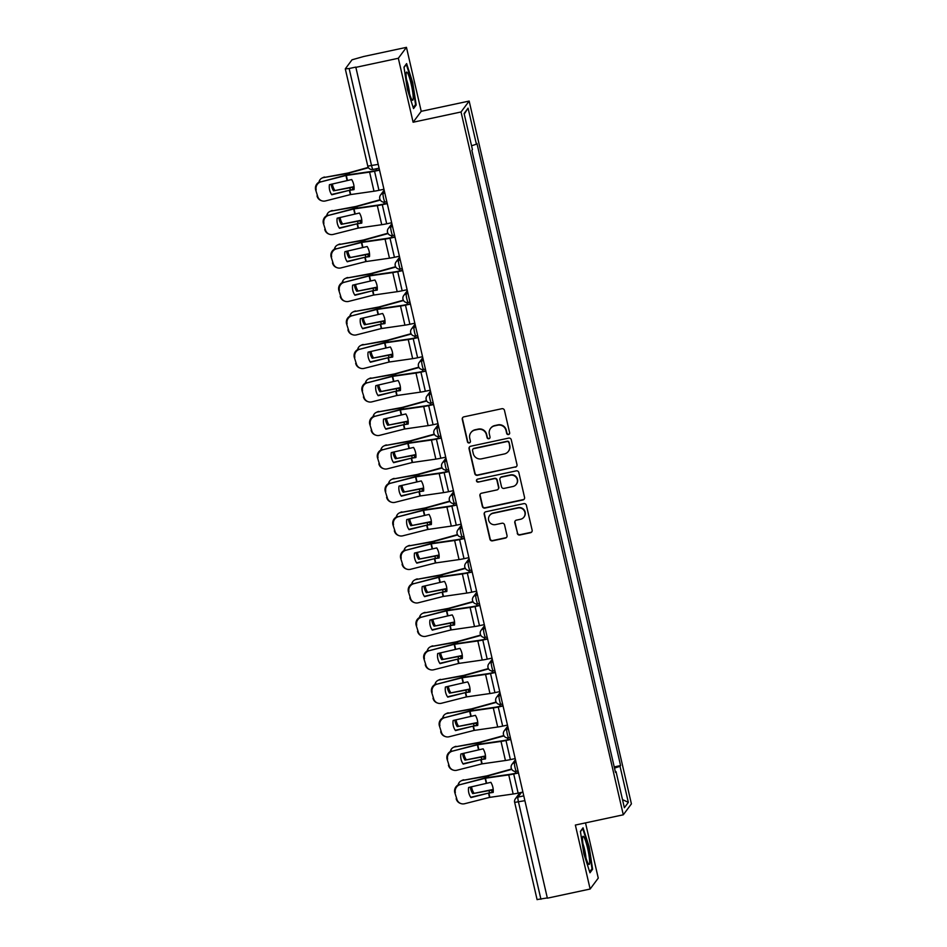 <?xml version="1.0" encoding="UTF-8"?>
<svg xmlns="http://www.w3.org/2000/svg" width="947" height="947" viewBox="0 0 947 947"><rect width="100%" height="100%" fill="white"/><g stroke="black" fill="none" stroke-linecap="round" stroke-linejoin="round"><path stroke-width="1.42" d="M508.503 434.555A1.527 1.503 -143.3 0 0 509.64 432.755L504.467 410.371A2.178 2.143 -143.3 0 0 501.874 408.713L463.9 416.846A2.178 2.143 -143.3 0 0 462.278 419.403L467.451 441.787A1.527 1.503 -143.3 0 0 470.15 442.379A1.527 1.503 -143.3 0 0 470.399 441.16L469.736 438.26A6.972 6.854 -143.3 0 1 474.921 430.068L478.093 429.393A6.972 6.854 -143.3 0 1 486.391 434.697L487.066 437.585A1.527 1.503 -143.3 0 0 489.765 438.189A1.527 1.503 -143.3 0 0 490.013 436.958L489.35 434.057A6.972 6.854 -143.3 0 1 494.547 425.878L497.708 425.191A6.972 6.854 -143.3 0 1 506.018 430.494L506.681 433.395A1.527 1.503 -143.3 0 0 508.503 434.555M490.51 428.458L490.747 428.139A6.972 6.854 -143.3 0 1 494.784 425.558L497.944 424.872A6.972 6.854 -143.3 0 1 506.254 430.175L506.917 433.075A1.527 1.503 -143.3 0 0 509.498 433.821M462.763 417.497A2.178 2.143 -143.3 0 0 462.515 419.083L467.688 441.468A1.527 1.503 -143.3 0 0 470.257 442.213M470.896 432.649L471.133 432.341A6.972 6.854 -143.3 0 1 475.157 429.749L478.33 429.074A6.972 6.854 -143.3 0 1 486.628 434.377L487.303 437.265A1.527 1.503 -143.3 0 0 489.871 438.011M517.251 533.339A2.178 2.143 -143.3 0 0 519.844 534.996L530.498 532.723A2.178 2.143 -143.3 0 0 532.131 530.154L526.39 505.296A2.178 2.143 -143.3 0 0 523.786 503.638L485.811 511.771A2.178 2.143 -143.3 0 0 484.189 514.328L489.93 539.186A2.178 2.143 -143.3 0 0 492.523 540.844L505.402 538.085A2.178 2.143 -143.3 0 0 507.024 535.529L504.562 524.887A2.178 2.143 -143.3 0 0 501.969 523.241L495.589 524.602A5.824 5.729 -143.3 0 1 489.611 515.488A5.824 5.729 -143.3 0 1 492.985 513.333L517.985 507.983A5.824 5.729 -143.3 0 1 523.951 517.098A5.824 5.729 -143.3 0 1 520.59 519.252L516.423 520.14A2.178 2.143 -143.3 0 0 514.801 522.697L517.488 533.019A2.178 2.143 -143.3 0 0 520.081 534.676L530.734 532.403A2.178 2.143 -143.3 0 0 531.871 531.74M413.105 122.234L421.226 111.32L406.452 47.35L398.332 58.264L413.105 122.234L461.035 111.983L623.292 814.799L575.362 825.062L590.135 889.032L547.366 898.182L355.8 67.095L349.135 68.527L371.591 165.772A4.439 0.604 77.9 0 0 372.988 169.466A4.439 0.604 77.9 0 0 373.059 169.43M398.332 58.264L355.563 67.415M515.369 467.191A2.178 2.143 -143.3 0 0 516.991 464.634L511.262 439.763A2.178 2.143 -143.3 0 0 508.657 438.106L470.683 446.238A2.178 2.143 -143.3 0 0 469.061 448.795L474.802 473.654A2.178 2.143 -143.3 0 0 477.395 475.311L515.606 466.871A2.178 2.143 -143.3 0 0 516.742 466.22M518.826 472.529L524.555 497.388A2.178 2.143 -143.3 0 1 522.933 499.957L484.959 508.077A2.178 2.143 -143.3 0 1 482.366 506.42L479.916 495.778A2.178 2.143 -143.3 0 1 481.538 493.221L496.938 489.93A2.178 2.143 -143.3 0 0 498.56 487.374L496.926 480.307A2.178 2.143 -143.3 0 0 494.334 478.649L478.294 482.082A1.527 1.503 -143.3 0 1 476.732 479.703A1.527 1.503 -143.3 0 1 477.619 479.135L516.222 470.872A2.178 2.143 -143.3 0 1 518.826 472.529M406.452 47.35L363.684 56.5L352.012 59.803L345.288 68.882L349.135 68.527M421.226 111.32L469.156 101.069L631.412 803.885L623.292 814.799M590.135 889.032L598.255 878.118L585.506 822.884M547.307 897.922L537.115 899.567M614.496 768.112L620.025 766.312L628.346 802.381L624.369 807.72L616.047 771.663L615.491 772.409L471.866 150.301L472.423 149.555L464.101 113.486L468.078 108.147L476.4 144.204L471.547 145.791M620.025 766.312L620.581 765.567L476.957 143.459L476.4 144.204M461.035 111.983L469.156 101.069M416.183 105.022L412.714 82.531L406.618 63.591L403.978 67.142L407.435 89.622L413.543 108.574L416.183 105.022L414.999 105.271M592.609 869.239L589.152 846.748L583.044 827.808L580.404 831.359L583.873 853.839L589.969 872.791L592.609 869.239L591.437 869.488M614.224 766.928L620.581 765.567M616.047 771.663L615.325 771.71M468.078 108.147L464.231 114.09M622.499 799.599L628.346 802.381M469.546 446.889A2.178 2.143 -143.3 0 0 469.298 448.476L475.039 473.334A2.178 2.143 -143.3 0 0 477.631 474.992L515.606 466.871M508.835 442.711A1.527 1.503 -143.3 0 0 507.024 441.551L473.689 448.689A1.527 1.503 -143.3 0 0 472.553 450.476L473.251 453.53A6.972 6.854 -143.3 0 0 481.561 458.833L504.349 453.956A6.972 6.854 -143.3 0 0 509.545 445.765L509.072 442.391A1.527 1.503 -143.3 0 0 507.261 441.243L507.024 441.551M472.802 449.257L473.038 448.937A1.527 1.503 -143.3 0 1 473.926 448.369L507.261 441.243M508.385 451.376L508.622 451.056A6.972 6.854 -143.3 0 0 509.782 445.457L509.545 445.765M509.072 442.391L509.782 445.457M480.401 493.872A2.178 2.143 -143.3 0 0 480.153 495.459L482.603 506.1A2.178 2.143 -143.3 0 0 485.195 507.758L523.17 499.637A2.178 2.143 -143.3 0 0 524.307 498.986M498.193 489.126L498.43 488.806A2.178 2.143 -143.3 0 0 498.797 487.054L497.163 479.987A2.178 2.143 -143.3 0 0 494.571 478.342L478.294 482.082M476.862 479.549A1.527 1.503 -143.3 0 0 478.531 481.763M512.919 486.509A5.824 5.729 -143.3 0 0 516.446 477.773A5.824 5.729 -143.3 0 0 510.315 475.24L501.508 477.122A2.178 2.143 -143.3 0 0 499.886 479.679L501.508 486.734A2.178 2.143 -143.3 0 0 504.112 488.392L512.919 486.509M516.293 484.355L516.529 484.035A5.824 5.729 -143.3 0 0 510.551 474.921L510.315 475.24M500.241 477.927L500.478 477.608A2.178 2.143 -143.3 0 1 501.744 476.803L510.551 474.921M515.286 520.791A2.178 2.143 -143.3 0 0 515.038 522.389L517.488 533.019M523.951 517.098L524.188 516.778A5.824 5.729 -143.3 0 0 518.222 507.663L517.985 507.983M489.611 515.488L489.848 515.168A5.824 5.729 -143.3 0 1 493.221 513.014L518.222 507.663M484.686 512.422A2.178 2.143 -143.3 0 0 484.426 514.008L490.167 538.867A2.178 2.143 -143.3 0 0 492.771 540.524L505.639 537.778A2.178 2.143 -143.3 0 0 506.763 537.115M368.253 167.406L348.094 173.005L323.436 177.61A6.653 5.919 -116.3 0 0 321.968 178.083A6.653 5.919 -116.3 0 0 318.961 182.203M368.466 167.726L347.573 173.467L323.436 177.61M354.048 186.654L333.545 190.832L354.083 187.021M331.19 184.251A13.755 12.24 -116.3 0 0 333.545 190.832M321.968 178.083L323.152 177.503A6.653 5.919 63.7 0 1 324.608 177.03M332.397 183.943A13.755 12.24 -116.3 0 0 334.729 190.252M349.36 190.311L354.036 189.625A13.755 11.021 -112.1 0 0 353.693 184.464A13.755 11.021 -112.1 0 0 351.704 179.539L329.438 184.701A13.755 13.424 -71.2 0 0 331.77 194.786L349.36 190.311L350.354 194.609L325.448 200.942A6.653 6.499 108.8 0 1 317.612 196.112L315.588 189.684L317.612 196.112M383.701 189.305L378.966 190.311A11.092 1.29 167 0 1 373.994 191.223L350.354 194.609M331.568 194.49L354.071 189.199M379.297 170.2L374.55 171.206A11.092 1.29 167 0 1 369.59 172.117L346.081 175.467L321.033 181.836A6.653 6.499 108.8 0 0 316.18 189.885M379.214 169.868L374.858 170.791A8.203 0.959 167 0 1 371.188 171.466L346.389 175.053L321.033 181.836M315.588 189.684A6.653 6.499 -71.2 0 1 320.441 181.635M321.814 200.8L321.211 200.598A6.653 6.499 -71.2 0 1 317.02 195.911M380.149 199.734L355.823 206.493L331.166 211.098A6.653 5.919 -116.3 0 0 329.698 211.572A6.653 5.919 -116.3 0 0 326.691 215.691M380.339 200.066L355.303 206.955L331.166 211.098M361.778 220.142L341.275 224.321L361.813 220.509M338.919 217.739A13.755 12.24 -116.3 0 0 341.275 224.321M329.698 211.572L330.882 210.992A6.653 5.919 63.7 0 1 332.338 210.518M340.127 217.431A13.755 12.24 -116.3 0 0 342.459 223.741M387.879 233.222L363.352 240.029L338.896 244.586A6.653 5.919 -116.3 0 0 337.428 245.06A6.653 5.919 -116.3 0 0 334.421 249.179M388.069 233.554L363.044 240.443L338.896 244.586M369.508 253.63L349.017 257.809L369.543 253.997M346.649 251.227A13.755 12.24 -116.3 0 0 349.017 257.809M337.428 245.06L338.612 244.48A6.653 5.919 63.7 0 1 340.068 244.006M347.857 250.919A13.755 12.24 -116.3 0 0 350.189 257.229M406.085 75.121A14.418 1.953 77.9 0 0 408.382 89.397A14.418 1.953 77.9 0 0 412.123 99.968A14.418 1.953 77.9 0 0 413.212 97.221A14.418 1.953 77.9 0 0 410.087 79.797A14.418 1.953 77.9 0 0 406.263 72.564A14.418 1.953 77.9 0 0 406.085 75.121M404.026 67.438L406.287 64.384L412.205 82.732L415.555 104.525L413.247 107.638M409.506 93.587A9.872 1.338 77.9 0 0 406.488 79.465M582.523 839.338A14.418 1.953 77.9 0 0 584.82 853.614A14.418 1.953 77.9 0 0 588.561 864.185A14.418 1.953 77.9 0 0 589.638 861.439A14.418 1.953 77.9 0 0 586.524 844.014A14.418 1.953 77.9 0 0 582.701 836.781A14.418 1.953 77.9 0 0 582.523 839.338M580.452 831.655L582.725 828.601L588.643 846.949L591.993 868.742L589.673 871.856M585.944 857.804A9.872 1.338 77.9 0 0 582.914 843.682M357.102 223.8L361.766 223.113A13.755 11.021 -112.1 0 0 361.423 217.952A13.755 11.021 -112.1 0 0 359.446 213.028L337.168 218.189A13.755 13.424 -71.2 0 0 339.5 228.274L357.102 223.8L358.084 228.097L333.178 234.43A6.653 6.499 108.8 0 1 325.354 229.6L323.318 223.172L325.354 229.6M391.431 222.794L386.696 223.8A11.092 1.29 167 0 1 381.736 224.699L358.084 228.097M339.298 227.978L361.801 222.687M387.027 203.688L382.28 204.694A11.092 1.29 167 0 1 377.32 205.606L353.811 208.956L328.763 215.324A6.653 6.499 108.8 0 0 323.91 223.374M386.944 203.356L382.588 204.28A8.203 0.959 167 0 1 378.918 204.954L354.119 208.541L328.763 215.324M323.318 223.172A6.653 6.499 -71.2 0 1 328.171 215.123M329.544 234.288L328.94 234.087A6.653 6.499 -71.2 0 1 324.75 229.399M364.832 257.288L369.496 256.601A13.755 11.021 -112.1 0 0 369.164 251.44A13.755 11.021 -112.1 0 0 367.176 246.516L344.909 251.677A13.755 13.424 -71.2 0 0 347.229 261.763L364.832 257.288L365.814 261.585L340.908 267.918A6.653 6.499 108.8 0 1 333.084 263.088L331.048 256.661L333.084 263.088M399.161 256.282L394.425 257.288A11.092 1.29 167 0 1 389.466 258.188L365.814 261.585M347.028 261.467L369.543 256.175M394.757 237.176L390.01 238.182A11.092 1.29 167 0 1 385.05 239.094L361.553 242.444L336.493 248.812A6.653 6.499 108.8 0 0 331.639 256.862M394.674 236.845L390.318 237.768A8.203 0.959 167 0 1 386.648 238.443L361.861 242.03L336.493 248.812M331.048 256.661A6.653 6.499 -71.2 0 1 335.901 248.611M337.274 267.776L336.682 267.575A6.653 6.499 -71.2 0 1 332.492 262.887M395.609 266.711L371.082 273.517L346.626 278.075A6.653 5.919 -116.3 0 0 345.17 278.548A6.653 5.919 -116.3 0 0 342.151 282.668M395.799 267.042L370.774 273.932L346.626 278.075M377.237 287.119L356.747 291.297L377.273 287.486M354.379 284.716A13.755 12.24 -116.3 0 0 356.747 291.297M345.17 278.548L346.342 277.968A6.653 5.919 63.7 0 1 347.798 277.495M355.587 284.408A13.755 12.24 -116.3 0 0 357.919 290.717M403.351 300.199L379.025 306.958L354.356 311.563A6.653 5.919 -116.3 0 0 352.9 312.037A6.653 5.919 -116.3 0 0 349.881 316.156M403.529 300.53L378.504 307.42L354.356 311.563M384.979 320.607L364.477 324.785L385.003 320.974M362.109 318.204A13.755 12.24 -116.3 0 0 364.477 324.785M352.9 312.037L354.071 311.456A6.653 5.919 63.7 0 1 355.539 310.983M363.328 317.896A13.755 12.24 -116.3 0 0 365.649 324.205M411.081 333.687L386.755 340.447L362.085 345.051A6.653 5.919 -116.3 0 0 360.629 345.525A6.653 5.919 -116.3 0 0 357.611 349.644M411.258 334.019L386.234 340.908L362.085 345.051M392.709 354.095L372.207 358.274L392.733 354.462M369.839 351.692A13.755 12.24 -116.3 0 0 372.207 358.274M360.629 345.525L361.801 344.945A6.653 5.919 63.7 0 1 363.269 344.471M371.058 351.384A13.755 12.24 -116.3 0 0 373.378 357.694M372.562 290.776L377.237 290.09A13.755 11.021 -112.1 0 0 376.894 284.929A13.755 11.021 -112.1 0 0 374.905 280.004L352.639 285.165A13.755 13.424 -71.2 0 0 354.959 295.251L372.562 290.776L373.556 295.073L348.638 301.406A6.653 6.499 108.8 0 1 340.813 296.577L338.777 290.149L340.813 296.577M406.902 289.77L402.155 290.776A11.092 1.29 167 0 1 397.195 291.676L373.556 295.073M354.758 294.955L377.273 289.664M402.487 270.664L397.74 271.671A11.092 1.29 167 0 1 392.78 272.582L369.283 275.932L344.223 282.301A6.653 6.499 108.8 0 0 339.369 290.35M402.416 270.333L398.06 271.256A8.203 0.959 167 0 1 394.378 271.931L369.59 275.518L344.223 282.301M338.777 290.149A6.653 6.499 -71.2 0 1 343.631 282.099M345.004 301.264L344.412 301.063A6.653 6.499 -71.2 0 1 340.222 296.375M380.292 324.265L384.967 323.578A13.755 11.021 -112.1 0 0 384.624 318.417A13.755 11.021 -112.1 0 0 382.635 313.493L360.369 318.654A13.755 13.424 -71.2 0 0 362.701 328.739L380.292 324.265L381.286 328.562L356.368 334.895A6.653 6.499 108.8 0 1 348.543 330.065L346.507 323.637L348.543 330.065M414.632 323.258L409.885 324.265A11.092 1.29 167 0 1 404.925 325.164L381.286 328.562M362.488 328.431L385.003 323.152M410.217 304.153L405.482 305.159A11.092 1.29 167 0 1 400.51 306.059L377.013 309.42L351.964 315.789A6.653 6.499 108.8 0 0 347.111 323.838M410.146 303.821L405.79 304.745A8.203 0.959 167 0 1 402.108 305.419L377.32 309.006L351.964 315.789M346.507 323.637A6.653 6.499 -71.2 0 1 351.361 315.588M352.734 334.753L352.142 334.551A6.653 6.499 -71.2 0 1 347.951 329.864M388.021 357.753L392.697 357.066A13.755 11.021 -112.1 0 0 392.354 351.905A13.755 11.021 -112.1 0 0 390.365 346.981L368.099 352.142A13.755 13.424 -71.2 0 0 370.431 362.228L388.021 357.753L389.016 362.05L364.098 368.383A6.653 6.499 108.8 0 1 356.273 363.553L354.237 357.126L356.273 363.553M422.362 356.747L417.615 357.753A11.092 1.29 167 0 1 412.655 358.653L389.016 362.05M370.218 361.92L392.733 356.64M417.947 337.641L413.212 338.647A11.092 1.29 167 0 1 408.24 339.547L384.742 342.909L359.694 349.277A6.653 6.499 108.8 0 0 354.841 357.327M417.876 337.31L413.519 338.233A8.203 0.959 167 0 1 409.838 338.908L385.05 342.494L359.694 349.277M354.237 357.126A6.653 6.499 -71.2 0 1 359.091 349.076M360.464 368.241L359.872 368.04A6.653 6.499 -71.2 0 1 355.681 363.352M418.811 367.176L394.485 373.935L369.815 378.54A6.653 5.919 -116.3 0 0 368.359 379.013A6.653 5.919 -116.3 0 0 365.341 383.133M418.988 367.507L393.964 374.396L369.815 378.54M400.439 387.583L379.936 391.762L400.463 387.95M377.569 385.18A13.755 12.24 -116.3 0 0 379.936 391.762M368.359 379.013L369.531 378.433A6.653 5.919 63.7 0 1 370.999 377.96M378.788 384.873A13.755 12.24 -116.3 0 0 381.12 391.182M395.751 391.241L400.427 390.555A13.755 11.021 -112.1 0 0 400.084 385.393A13.755 11.021 -112.1 0 0 398.095 380.469L375.829 385.63A13.755 13.424 -71.2 0 0 378.161 395.716L395.751 391.241L396.746 395.538L371.828 401.871A6.653 6.499 108.8 0 1 364.003 397.042L361.979 390.614L364.003 397.042M430.092 390.235L425.345 391.241A11.092 1.29 167 0 1 420.385 392.141L396.746 395.538M377.948 395.408L400.463 390.128M425.677 371.129L420.942 372.135A11.092 1.29 167 0 1 415.982 373.035L392.472 376.397L367.424 382.766A6.653 6.499 108.8 0 0 362.571 390.815M425.605 370.798L421.249 371.721A8.203 0.959 167 0 1 417.58 372.396L392.78 375.983L367.424 382.766M361.979 390.614A6.653 6.499 -71.2 0 1 366.832 382.564M368.194 401.729L367.602 401.528A6.653 6.499 -71.2 0 1 363.411 396.84M426.541 400.664L402.215 407.423L377.545 412.028A6.653 5.919 -116.3 0 0 376.089 412.501A6.653 5.919 -116.3 0 0 373.082 416.621M426.73 400.995L401.694 407.885L377.545 412.028M408.169 421.072L387.666 425.25L408.193 421.439M385.311 418.669A13.755 12.24 -116.3 0 0 387.666 425.25M376.089 412.501L377.273 411.921A6.653 5.919 63.7 0 1 378.729 411.448M386.518 418.361A13.755 12.24 -116.3 0 0 388.85 424.67M403.481 424.73L408.157 424.043A13.755 11.021 -112.1 0 0 407.814 418.882A13.755 11.021 -112.1 0 0 405.825 413.957L383.559 419.119A13.755 13.424 -71.2 0 0 385.891 429.204L403.481 424.73L404.476 429.027L379.569 435.36A6.653 6.499 108.8 0 1 371.733 430.53L369.709 424.102L371.733 430.53M437.822 423.723L433.087 424.73A11.092 1.29 167 0 1 428.115 425.629L404.476 429.027M385.689 428.896L408.193 423.617M433.406 404.618L428.671 405.624A11.092 1.29 167 0 1 423.711 406.523L400.202 409.885L375.154 416.254A6.653 6.499 108.8 0 0 370.301 424.303M433.335 404.286L428.979 405.209A8.203 0.959 167 0 1 425.31 405.884L400.51 409.471L375.154 416.254M369.709 424.102A6.653 6.499 -71.2 0 1 374.562 416.053M375.923 435.218L375.332 435.016A6.653 6.499 -71.2 0 1 371.141 430.329M434.271 434.152L409.944 440.911L385.287 445.516A6.653 5.919 -116.3 0 0 383.819 445.99A6.653 5.919 -116.3 0 0 380.812 450.109M434.46 434.484L409.424 441.373L385.287 445.516M415.899 454.56L395.396 458.739L415.934 454.927M393.041 452.157A13.755 12.24 -116.3 0 0 395.396 458.739M383.819 445.99L385.003 445.41A6.653 5.919 63.7 0 1 386.459 444.936M394.248 451.849A13.755 12.24 -116.3 0 0 396.58 458.159M411.211 458.218L415.887 457.531A13.755 11.021 -112.1 0 0 415.544 452.37A13.755 11.021 -112.1 0 0 413.555 447.446L391.289 452.607A13.755 13.424 -71.2 0 0 393.621 462.692L411.211 458.218L412.205 462.515L387.299 468.848A6.653 6.499 108.8 0 1 379.463 464.018L377.439 457.59L379.463 464.018M445.552 457.212L440.817 458.218A11.092 1.29 167 0 1 435.845 459.117L412.205 462.515M393.419 462.385L415.922 457.105M441.148 438.106L436.401 439.112A11.092 1.29 167 0 1 431.441 440.012L407.932 443.374L382.884 449.742A6.653 6.499 108.8 0 0 378.031 457.792M441.065 437.774L436.709 438.698A8.203 0.959 167 0 1 433.039 439.372L408.24 442.959L382.884 449.742M377.439 457.59A6.653 6.499 -71.2 0 1 382.292 449.541M383.665 468.706L383.062 468.505A6.653 6.499 -71.2 0 1 378.871 463.817M442 467.64L417.461 474.447L393.017 479.004A6.653 5.919 -116.3 0 0 391.549 479.478A6.653 5.919 -116.3 0 0 388.542 483.597M442.19 467.972L417.154 474.861L393.017 479.004M423.629 488.048L403.126 492.227L423.664 488.415M400.77 485.645A13.755 12.24 -116.3 0 0 403.126 492.227M391.549 479.478L392.733 478.898A6.653 5.919 63.7 0 1 394.189 478.424M401.978 485.338A13.755 12.24 -116.3 0 0 404.31 491.647M418.953 491.706L423.617 491.02A13.755 11.021 -112.1 0 0 423.273 485.858A13.755 11.021 -112.1 0 0 421.285 480.934L399.018 486.095A13.755 13.424 -71.2 0 0 401.35 496.181L418.953 491.706L419.935 496.003L395.029 502.336A6.653 6.499 108.8 0 1 387.205 497.506L385.169 491.079L387.205 497.506M453.282 490.7L448.547 491.706A11.092 1.29 167 0 1 443.587 492.606L419.935 496.003M401.149 495.873L423.652 490.593M448.878 471.594L444.131 472.6A11.092 1.29 167 0 1 439.171 473.5L415.662 476.862L390.614 483.23A6.653 6.499 108.8 0 0 385.76 491.28M448.795 471.263L444.439 472.186A8.203 0.959 167 0 1 440.769 472.861L415.97 476.448L390.614 483.23M385.169 491.079A6.653 6.499 -71.2 0 1 390.022 483.029M391.395 502.194L390.791 501.993A6.653 6.499 -71.2 0 1 386.601 497.305M449.73 501.129L425.203 507.935L400.747 512.493A6.653 5.919 -116.3 0 0 399.279 512.966A6.653 5.919 -116.3 0 0 396.272 517.086M449.92 501.46L424.895 508.35L400.747 512.493M431.358 521.537L410.868 525.715L431.394 521.904M408.5 519.134A13.755 12.24 -116.3 0 0 410.868 525.715M399.279 512.966L400.463 512.386A6.653 5.919 63.7 0 1 401.919 511.913M409.708 518.826A13.755 12.24 -116.3 0 0 412.04 525.135M426.683 525.194L431.347 524.508A13.755 11.021 -112.1 0 0 431.015 519.347A13.755 11.021 -112.1 0 0 429.027 514.422L406.76 519.583A13.755 13.424 -71.2 0 0 409.08 529.669L426.683 525.194L427.665 529.491L402.759 535.824A6.653 6.499 108.8 0 1 394.935 530.995L392.898 524.567L394.935 530.995M461.011 524.188L456.276 525.194A11.092 1.29 167 0 1 451.317 526.094L427.665 529.491M408.879 529.361L431.394 524.082M456.608 505.082L451.861 506.089A11.092 1.29 167 0 1 446.901 506.988L423.404 510.35L398.344 516.719A6.653 6.499 108.8 0 0 393.49 524.768M456.525 504.751L452.169 505.674A8.203 0.959 167 0 1 448.499 506.349L423.711 509.936L398.344 516.719M392.898 524.567A6.653 6.499 -71.2 0 1 397.752 516.517M399.125 535.682L398.533 535.481A6.653 6.499 -71.2 0 1 394.331 530.793M457.46 534.617L432.933 541.424L408.477 545.981A6.653 5.919 -116.3 0 0 407.021 546.455A6.653 5.919 -116.3 0 0 404.002 550.574M457.65 534.948L432.625 541.838L408.477 545.981M439.088 555.025L418.598 559.203L439.124 555.392M416.23 552.622A13.755 12.24 -116.3 0 0 418.598 559.203M407.021 546.455L408.193 545.874A6.653 5.919 63.7 0 1 409.649 545.401M417.438 552.314A13.755 12.24 -116.3 0 0 419.77 558.623M434.413 558.683L439.088 557.996A13.755 11.021 -112.1 0 0 438.745 552.835A13.755 11.021 -112.1 0 0 436.756 547.911L414.49 553.072A13.755 13.424 -71.2 0 0 416.81 563.157L434.413 558.683L435.407 562.98L410.489 569.313A6.653 6.499 108.8 0 1 402.664 564.483L400.628 558.055L402.664 564.483M468.753 557.676L464.006 558.683A11.092 1.29 167 0 1 459.046 559.582L435.407 562.98M416.609 562.849L439.124 557.57M464.338 538.571L459.591 539.577A11.092 1.29 167 0 1 454.631 540.477L431.134 543.838L406.074 550.207A6.653 6.499 108.8 0 0 401.22 558.257M464.267 538.239L459.899 539.163A8.203 0.959 167 0 1 456.229 539.837L431.441 543.424L406.074 550.207M400.628 558.055A6.653 6.499 -71.2 0 1 405.482 550.006M406.855 569.171L406.263 568.969A6.653 6.499 -71.2 0 1 402.073 564.282M465.202 568.105L440.663 574.912L416.207 579.469A6.653 5.919 -116.3 0 0 414.75 579.943A6.653 5.919 -116.3 0 0 411.732 584.062M465.379 568.437L440.355 575.326L416.207 579.469M446.83 588.513L426.328 592.692L446.854 588.88M423.96 586.11A13.755 12.24 -116.3 0 0 426.328 592.692M414.75 579.943L415.922 579.363A6.653 5.919 63.7 0 1 417.39 578.889M425.179 585.802A13.755 12.24 -116.3 0 0 427.499 592.112M442.142 592.171L446.818 591.484A13.755 11.021 -112.1 0 0 446.475 586.323A13.755 11.021 -112.1 0 0 444.486 581.399L422.22 586.56A13.755 13.424 -71.2 0 0 424.552 596.646L442.142 592.171L443.137 596.468L418.219 602.801A6.653 6.499 108.8 0 1 410.394 597.971L408.358 591.544L410.394 597.971M476.483 591.165L471.736 592.171A11.092 1.29 167 0 1 466.776 593.071L443.137 596.468M424.339 596.338L446.854 591.058M472.068 572.059L467.333 573.065A11.092 1.29 167 0 1 462.361 573.965L438.863 577.327L413.815 583.695A6.653 6.499 108.8 0 0 408.962 591.745M471.997 571.728L467.64 572.651A8.203 0.959 167 0 1 463.959 573.326L439.171 576.912L413.815 583.695M408.358 591.544A6.653 6.499 -71.2 0 1 413.212 583.494M414.585 602.659L413.993 602.458A6.653 6.499 -71.2 0 1 409.802 597.77M472.932 601.594L448.393 608.4L423.936 612.958A6.653 5.919 -116.3 0 0 422.48 613.431A6.653 5.919 -116.3 0 0 419.462 617.551M473.109 601.925L448.085 608.814L423.936 612.958M454.56 622.001L434.057 626.18L454.584 622.368M431.69 619.598A13.755 12.24 -116.3 0 0 434.057 626.18M422.48 613.431L423.652 612.851A6.653 5.919 63.7 0 1 425.12 612.378M432.909 619.291A13.755 12.24 -116.3 0 0 435.229 625.6M449.872 625.659L454.548 624.973A13.755 11.021 -112.1 0 0 454.205 619.812A13.755 11.021 -112.1 0 0 452.216 614.887L429.95 620.048A13.755 13.424 -71.2 0 0 432.282 630.134L449.872 625.659L450.867 629.956L425.949 636.289A6.653 6.499 108.8 0 1 418.124 631.46L416.088 625.032L418.124 631.46M484.213 624.641L479.466 625.659A11.092 1.29 167 0 1 474.506 626.559L450.867 629.956M432.069 629.826L454.584 624.547M479.798 605.547L475.063 606.553A11.092 1.29 167 0 1 470.091 607.453L446.593 610.815L421.545 617.184A6.653 6.499 108.8 0 0 416.692 625.233M479.727 605.216L475.37 606.139A8.203 0.959 167 0 1 471.689 606.814L446.901 610.401L421.545 617.184M416.088 625.032A6.653 6.499 -71.2 0 1 420.942 616.982M422.315 636.147L421.723 635.946A6.653 6.499 -71.2 0 1 417.532 631.258M480.662 635.082L456.123 641.888L431.666 646.446A6.653 5.919 -116.3 0 0 430.21 646.919A6.653 5.919 -116.3 0 0 427.192 651.039M480.839 635.413L455.815 642.303L431.666 646.446M462.29 655.49L441.787 659.668L462.314 655.857M439.42 653.087A13.755 12.24 -116.3 0 0 441.787 659.668M430.21 646.919L431.382 646.339A6.653 5.919 63.7 0 1 432.85 645.866M440.639 652.779A13.755 12.24 -116.3 0 0 442.971 659.088M457.602 659.148L462.278 658.461A13.755 11.021 -112.1 0 0 461.935 653.3A13.755 11.021 -112.1 0 0 459.946 648.375L437.68 653.537A13.755 13.424 -71.2 0 0 440.012 663.622L457.602 659.148L458.597 663.445L433.679 669.778A6.653 6.499 108.8 0 1 425.854 664.948L423.83 658.52L425.854 664.948M491.943 658.129L487.196 659.148A11.092 1.29 167 0 1 482.236 660.047L458.597 663.445M439.799 663.314L462.314 658.035M487.527 639.036L482.792 640.042A11.092 1.29 167 0 1 477.833 640.941L454.323 644.303L429.275 650.672A6.653 6.499 108.8 0 0 424.422 658.721M487.456 638.704L483.1 639.627A8.203 0.959 167 0 1 479.431 640.302L454.631 643.889L429.275 650.672M423.83 658.52A6.653 6.499 -71.2 0 1 428.683 650.471M430.045 669.636L429.453 669.434A6.653 6.499 -71.2 0 1 425.262 664.747M488.392 668.57L463.852 675.377L439.396 679.934A6.653 5.919 -116.3 0 0 437.94 680.408A6.653 5.919 -116.3 0 0 434.933 684.527M488.569 668.89L463.545 675.791L439.396 679.934M470.02 688.978L449.517 693.157L470.043 689.345M447.162 686.575A13.755 12.24 -116.3 0 0 449.517 693.157M437.94 680.408L439.124 679.828A6.653 5.919 63.7 0 1 440.58 679.354M448.369 686.267A13.755 12.24 -116.3 0 0 450.701 692.577M465.332 692.636L470.008 691.949A13.755 11.021 -112.1 0 0 469.665 686.788A13.755 11.021 -112.1 0 0 467.676 681.864L445.41 687.013A13.755 13.424 -71.2 0 0 447.742 697.11L465.332 692.636L466.326 696.933L441.42 703.266A6.653 6.499 108.8 0 1 433.584 698.436L431.56 692.008L433.584 698.436M499.673 691.618L494.938 692.636A11.092 1.29 167 0 1 489.966 693.535L466.326 696.933M447.54 696.803L470.043 691.523M495.257 672.524L490.522 673.53A11.092 1.29 167 0 1 485.562 674.43L462.053 677.792L437.005 684.16A6.653 6.499 108.8 0 0 432.152 692.21M495.186 672.192L490.83 673.116A8.203 0.959 167 0 1 487.16 673.791L462.361 677.377L437.005 684.16M431.56 692.008A6.653 6.499 -71.2 0 1 436.413 683.959M437.774 703.124L437.183 702.923A6.653 6.499 -71.2 0 1 432.992 698.235M496.121 702.058L471.582 708.865L447.138 713.422A6.653 5.919 -116.3 0 0 445.67 713.896A6.653 5.919 -116.3 0 0 442.663 718.015M496.311 702.378L471.275 709.279L447.138 713.422M477.75 722.466L457.247 726.645L477.785 722.833M454.891 720.063A13.755 12.24 -116.3 0 0 457.247 726.645M445.67 713.896L446.854 713.316A6.653 5.919 63.7 0 1 448.31 712.842M456.099 719.756A13.755 12.24 -116.3 0 0 458.431 726.065M473.062 726.124L477.738 725.438A13.755 11.021 -112.1 0 0 477.395 720.276A13.755 11.021 -112.1 0 0 475.406 715.352L453.14 720.501A13.755 13.424 -71.2 0 0 455.471 730.599L473.062 726.124L474.056 730.421L449.15 736.754A6.653 6.499 108.8 0 1 441.314 731.924L439.29 725.497L441.314 731.924M507.403 725.106L502.668 726.124A11.092 1.29 167 0 1 497.696 727.024L474.056 730.421M455.27 730.291L477.773 725.011M502.999 706L498.252 707.018A11.092 1.29 167 0 1 493.292 707.918L469.783 711.28L444.735 717.648A6.653 6.499 108.8 0 0 439.882 725.698M502.916 705.669L498.56 706.604A8.203 0.959 167 0 1 494.89 707.279L470.091 710.866L444.735 717.648M439.29 725.497A6.653 6.499 -71.2 0 1 444.143 717.447M445.516 736.612L444.912 736.411A6.653 6.499 -71.2 0 1 440.722 731.723M503.851 735.547L479.312 742.353L454.868 746.911A6.653 5.919 -116.3 0 0 453.4 747.384A6.653 5.919 -116.3 0 0 450.393 751.504M504.041 735.866L479.004 742.768L454.868 746.911M485.48 755.955L464.977 760.133L485.515 756.322M462.621 753.552A13.755 12.24 -116.3 0 0 464.977 760.133M453.4 747.384L454.584 746.804A6.653 5.919 63.7 0 1 456.04 746.331M463.829 753.244A13.755 12.24 -116.3 0 0 466.161 759.553M480.804 759.612L485.468 758.926A13.755 11.021 -112.1 0 0 485.124 753.765A13.755 11.021 -112.1 0 0 483.136 748.84L460.869 753.99A13.755 13.424 -71.2 0 0 463.201 764.087L480.804 759.612L481.786 763.909L456.88 770.242A6.653 6.499 108.8 0 1 449.056 765.413L447.02 758.985L449.056 765.413M515.132 758.594L510.397 759.612A11.092 1.29 167 0 1 505.438 760.512L481.786 763.909M463 763.779L485.503 758.5M510.729 739.489L505.982 740.507A11.092 1.29 167 0 1 501.022 741.406L477.513 744.768L452.465 751.137A6.653 6.499 108.8 0 0 447.611 759.186M510.646 739.157L506.29 740.092A8.203 0.959 167 0 1 502.62 740.767L477.821 744.354L452.465 751.137M447.02 758.985A6.653 6.499 -71.2 0 1 451.873 750.935M453.246 770.1L452.642 769.899A6.653 6.499 -71.2 0 1 448.452 765.212M511.581 769.035L487.054 775.842L462.598 780.399A6.653 5.919 -116.3 0 0 461.13 780.873A6.653 5.919 -116.3 0 0 458.123 784.992M511.771 769.355L486.746 776.256L462.598 780.399M493.209 789.443L472.719 793.622L493.245 789.798M470.351 787.04A13.755 12.24 -116.3 0 0 472.719 793.622M461.13 780.873L462.314 780.292A6.653 5.919 63.7 0 1 463.77 779.819M471.559 786.732A13.755 12.24 -116.3 0 0 473.891 793.041M488.534 793.101L493.198 792.414A13.755 11.021 -112.1 0 0 492.866 787.253A13.755 11.021 -112.1 0 0 490.877 782.329L468.611 787.478A13.755 13.424 -71.2 0 0 470.931 797.575L488.534 793.101L489.516 797.398L464.61 803.731A6.653 6.499 108.8 0 1 456.785 798.901L454.749 792.473L456.785 798.901M522.862 792.083L518.127 793.101A11.092 1.29 167 0 1 513.167 794L489.516 797.398M470.73 797.267L493.245 791.988M518.459 772.977L513.712 773.995A11.092 1.29 167 0 1 508.752 774.895L485.255 778.256L460.195 784.625A6.653 6.499 108.8 0 0 455.341 792.675M518.376 772.645L514.02 773.581A8.203 0.959 167 0 1 510.35 774.255L485.562 777.842L460.195 784.625M454.749 792.473A6.653 6.499 -71.2 0 1 459.603 784.412M460.976 803.589L460.384 803.387A6.653 6.499 -71.2 0 1 456.182 798.7M521.489 792.379L517.962 797.114A4.439 0.604 77.9 0 0 518.483 802.038L540.938 899.283M523.738 795.882L517.962 797.114A4.439 4.368 36.7 0 0 515.405 798.759A4.439 4.439 0 0 0 514.635 802.405L524.851 800.677M515.713 761.116L514.529 762.702A4.439 0.604 77.9 0 0 514.99 767.378A4.439 0.604 77.9 0 0 516.458 771.343A4.439 0.604 77.9 0 0 516.517 771.296M516.008 762.394L514.529 762.702A4.439 4.368 36.7 0 0 511.972 764.347A4.439 4.439 0 0 0 516.458 771.343L517.997 771.012M507.983 727.627L506.799 729.214A4.439 0.604 77.9 0 0 507.261 733.889A4.439 0.604 77.9 0 0 508.728 737.855A4.439 0.604 77.9 0 0 508.788 737.808M508.279 728.906L506.799 729.214A4.439 4.368 36.7 0 0 504.23 730.859A4.439 4.439 0 0 0 508.728 737.855L510.267 737.524M500.253 694.139L499.069 695.725A4.439 0.604 77.9 0 0 499.531 700.401A4.439 0.604 77.9 0 0 500.987 704.367A4.439 0.604 77.9 0 0 501.058 704.319M500.549 695.418L499.069 695.725A4.439 4.368 36.7 0 0 496.5 697.371A4.439 4.439 0 0 0 500.987 704.367L502.537 704.035M492.523 660.651L491.339 662.237A4.439 0.604 77.9 0 0 491.801 666.913A4.439 0.604 77.9 0 0 493.257 670.878A4.439 0.604 77.9 0 0 493.328 670.831M492.819 661.929L491.339 662.237A4.439 4.368 36.7 0 0 488.77 663.883A4.439 4.439 0 0 0 493.257 670.878L494.808 670.547M484.793 627.163L483.609 628.749A4.439 0.604 77.9 0 0 484.071 633.425A4.439 0.604 77.9 0 0 485.527 637.39A4.439 0.604 77.9 0 0 485.586 637.343M485.089 628.441L483.609 628.749A4.439 4.368 36.7 0 0 481.04 630.394A4.439 4.439 0 0 0 485.527 637.39L487.078 637.059M477.063 593.674L475.879 595.261A4.439 0.604 77.9 0 0 476.341 599.936A4.439 0.604 77.9 0 0 477.797 603.902A4.439 0.604 77.9 0 0 477.856 603.855M477.359 594.953L475.879 595.261A4.439 4.368 36.7 0 0 473.311 596.906A4.439 4.439 0 0 0 477.797 603.902L479.348 603.57M469.333 560.186L468.149 561.772A4.439 0.604 77.9 0 0 468.611 566.448A4.439 0.604 77.9 0 0 470.067 570.414A4.439 0.604 77.9 0 0 470.126 570.366M469.629 561.464L468.149 561.772A4.439 4.368 36.7 0 0 465.581 563.418A4.439 4.439 0 0 0 470.067 570.414L471.618 570.082M461.603 526.698L460.42 528.284A4.439 0.604 77.9 0 0 460.869 532.96A4.439 0.604 77.9 0 0 462.337 536.925A4.439 0.604 77.9 0 0 462.396 536.878M461.887 527.976L460.42 528.284A4.439 4.368 36.7 0 0 457.851 529.929A4.439 4.439 0 0 0 462.337 536.925L463.876 536.594M453.862 493.209L452.678 494.796A4.439 0.604 77.9 0 0 453.14 499.471A4.439 0.604 77.9 0 0 454.607 503.437A4.439 0.604 77.9 0 0 454.667 503.39M454.158 494.488L452.678 494.796A4.439 4.368 36.7 0 0 450.121 496.441A4.439 4.439 0 0 0 454.607 503.437L456.146 503.106M446.132 459.721L444.948 461.307A4.439 0.604 77.9 0 0 445.41 465.983A4.439 0.604 77.9 0 0 446.877 469.949A4.439 0.604 77.9 0 0 446.937 469.901M446.428 461L444.948 461.307A4.439 4.368 36.7 0 0 442.379 462.953A4.439 4.439 0 0 0 446.877 469.949L448.416 469.617M438.402 426.233L437.218 427.819A4.439 0.604 77.9 0 0 437.68 432.495A4.439 0.604 77.9 0 0 439.136 436.46A4.439 0.604 77.9 0 0 439.207 436.413M438.698 427.511L437.218 427.819A4.439 4.368 36.7 0 0 434.649 429.465A4.439 4.439 0 0 0 439.136 436.46L440.686 436.129M430.672 392.745L429.488 394.331A4.439 0.604 77.9 0 0 429.95 399.007A4.439 0.604 77.9 0 0 431.406 402.972A4.439 0.604 77.9 0 0 431.477 402.925M430.968 394.023L429.488 394.331A4.439 4.368 36.7 0 0 426.919 395.976A4.439 4.439 0 0 0 431.406 402.972L432.957 402.641M422.942 359.256L421.758 360.843A4.439 0.604 77.9 0 0 422.22 365.518A4.439 0.604 77.9 0 0 423.676 369.484A4.439 0.604 77.9 0 0 423.735 369.437M423.238 360.535L421.758 360.843A4.439 4.368 36.7 0 0 419.19 362.488A4.439 4.439 0 0 0 423.676 369.484L425.227 369.152M415.212 325.768L414.028 327.354A4.439 0.604 77.9 0 0 414.49 332.03A4.439 0.604 77.9 0 0 415.946 335.996A4.439 0.604 77.9 0 0 416.005 335.948M415.508 327.046L414.028 327.354A4.439 4.368 36.7 0 0 411.46 329A4.439 4.439 0 0 0 415.946 335.996L417.497 335.664M407.482 292.28L406.299 293.866A4.439 0.604 77.9 0 0 406.76 298.542A4.439 0.604 77.9 0 0 408.216 302.507A4.439 0.604 77.9 0 0 408.275 302.46M407.778 293.558L406.299 293.866A4.439 4.368 36.7 0 0 403.73 295.511A4.439 4.439 0 0 0 408.216 302.507L409.767 302.176M399.752 258.791L398.569 260.389A4.439 0.604 77.9 0 0 399.018 265.053A4.439 0.604 77.9 0 0 400.486 269.019A4.439 0.604 77.9 0 0 400.545 268.972M400.036 260.07L398.569 260.389A4.439 4.368 36.7 0 0 396 262.023A4.439 4.439 0 0 0 400.486 269.019L402.025 268.688M392.011 225.303L390.827 226.901A4.439 0.604 77.9 0 0 391.289 231.565A4.439 0.604 77.9 0 0 392.756 235.531A4.439 0.604 77.9 0 0 392.816 235.483M392.307 226.582L390.827 226.901A4.439 4.368 36.7 0 0 388.27 228.535A4.439 4.439 0 0 0 392.756 235.531L394.295 235.199M384.281 191.815L383.097 193.413A4.439 0.604 77.9 0 0 383.559 198.077A4.439 0.604 77.9 0 0 385.027 202.042A4.439 0.604 77.9 0 0 385.086 201.995M384.577 193.093L383.097 193.413A4.439 4.368 36.7 0 0 380.528 195.046A4.439 4.439 0 0 0 385.027 202.042L386.565 201.711M379.794 198.621A4.439 4.368 36.7 0 1 380.528 195.046L383.961 190.442M387.524 232.11A4.439 4.368 36.7 0 1 388.27 228.535L391.703 223.93M395.254 265.598A4.439 4.368 36.7 0 1 396 262.023L399.433 257.418M402.984 299.086A4.439 4.368 36.7 0 1 403.73 295.511L407.163 290.907M410.714 332.575A4.439 4.368 36.7 0 1 411.46 329L414.893 324.395M418.456 366.063A4.439 4.368 36.7 0 1 419.19 362.488L422.622 357.883M426.186 399.551A4.439 4.368 36.7 0 1 426.919 395.976L430.352 391.371M433.915 433.039A4.439 4.368 36.7 0 1 434.649 429.465L438.082 424.86M441.645 466.528A4.439 4.368 36.7 0 1 442.379 462.953L445.812 458.348M449.375 500.016A4.439 4.368 36.7 0 1 450.121 496.441L453.554 491.836M457.105 533.504A4.439 4.368 36.7 0 1 457.851 529.929L461.284 525.325M464.835 566.993A4.439 4.368 36.7 0 1 465.581 563.418L469.014 558.813M472.565 600.481A4.439 4.368 36.7 0 1 473.311 596.906L476.743 592.301M480.307 633.969A4.439 4.368 36.7 0 1 481.04 630.394L484.473 625.789M488.036 667.457A4.439 4.368 36.7 0 1 488.77 663.883L492.203 659.278M495.766 700.946A4.439 4.368 36.7 0 1 496.5 697.371L499.933 692.766M503.496 734.434A4.439 4.368 36.7 0 1 504.23 730.859L507.663 726.254M511.226 767.922A4.439 4.368 36.7 0 1 511.972 764.347L515.405 759.743M377.96 164.411L367.744 166.127A4.439 4.439 0 0 0 372.988 169.466L378.836 168.223M519.891 792.722L515.405 798.759A4.439 4.368 36.7 0 0 514.659 802.322L537.091 899.65M367.767 166.056L345.288 68.882M346.874 174.958L346.566 173.656M350.295 189.767L349.893 188.039M352.911 189.364L352.473 187.459M376.48 170.448L376.101 168.803M349.49 174.556L349.147 173.076M349.703 190.24L350.698 194.537M346.282 175.432L347.371 180.155M369.59 172.117L373.994 191.223M345.951 175.503L347.04 180.226M374.55 171.206L378.966 190.311M354.604 208.447L354.308 207.144M358.025 223.255L357.623 221.527M360.641 222.853L360.203 220.947M384.21 203.936L383.795 202.125M357.22 208.044L356.877 206.564M362.334 241.935L362.038 240.633M365.755 256.744L365.353 255.015M368.371 256.341L367.933 254.435M391.94 237.425L391.525 235.614M364.95 241.532L364.619 240.053M357.433 223.729L358.428 228.026M354.012 208.92L355.101 213.643M377.32 205.606L381.736 224.699M353.681 208.991L354.77 213.714M382.28 204.694L386.696 223.8M365.163 257.217L366.158 261.514M361.742 242.408L362.831 247.131M385.05 239.094L389.466 258.188M361.411 242.479L362.5 247.203M390.01 238.182L394.425 257.288M370.064 275.423L369.768 274.121M373.485 290.232L373.082 288.504M376.101 289.829L375.663 287.924M399.67 270.913L399.255 269.102M372.68 275.021L372.349 273.541M377.794 308.911L377.498 307.609M381.215 323.72L380.812 321.992M383.831 323.318L383.393 321.412M407.399 304.401L406.985 302.59M380.422 308.509L380.078 307.029M385.524 342.4L385.228 341.098M388.945 357.208L388.554 355.48M391.573 356.806L391.123 354.9M415.141 337.89L414.715 336.078M388.152 341.997L387.808 340.518M372.893 290.705L373.887 295.002M369.472 275.897L370.573 280.62M392.78 272.582L397.195 291.676M369.141 275.968L370.23 280.691M397.74 271.671L402.155 290.776M380.623 324.194L381.617 328.491M377.214 309.385L378.303 314.108M400.51 306.059L404.925 325.164M376.87 309.456L377.96 314.179M405.482 305.159L409.885 324.265M388.365 357.682L389.347 361.979M384.944 342.873L386.033 347.596M408.24 339.547L412.655 358.653M384.6 342.944L385.689 347.667M413.212 338.647L417.615 357.753M393.265 375.888L392.958 374.586M396.675 390.697L396.284 388.968M399.303 390.294L398.865 388.388M422.871 371.378L422.445 369.567M395.882 375.486L395.538 374.006M396.095 391.17L397.077 395.467M392.674 376.361L393.763 381.085M415.982 373.035L420.385 392.141M392.33 376.433L393.419 381.156M420.942 372.135L425.345 391.241M400.995 409.376L400.688 408.074M404.416 424.185L404.014 422.457M407.032 423.783L406.594 421.877M430.601 404.866L430.175 403.055M403.611 408.974L403.268 407.494M403.824 424.658L404.819 428.955M400.403 409.85L401.492 414.573M423.711 406.523L428.115 425.629M400.06 409.921L401.161 414.644M428.671 405.624L433.087 424.73M408.725 442.865L408.417 441.562M412.146 457.673L411.744 455.945M414.762 457.271L414.324 455.365M438.331 438.354L437.916 436.543M411.341 442.462L410.998 440.982M411.554 458.147L412.549 462.444M408.133 443.338L409.222 448.061M431.441 440.012L435.845 459.117M407.802 443.409L408.891 448.132M436.401 439.112L440.817 458.218M416.455 476.353L416.159 475.051M419.876 491.162L419.474 489.433M422.492 490.759L422.054 488.853M446.061 471.843L445.646 470.032M419.071 475.95L418.728 474.471M419.284 491.635L420.279 495.932M415.863 476.826L416.952 481.55M439.171 473.5L443.587 492.606M415.532 476.897L416.621 481.621M444.131 472.6L448.547 491.706M424.185 509.841L423.889 508.539M427.606 524.65L427.204 522.922M430.222 524.247L429.784 522.342M453.791 505.331L453.376 503.52M426.801 509.439L426.47 507.959M427.014 525.123L428.008 529.42M423.593 510.315L424.682 515.038M446.901 506.988L451.317 526.094M423.262 510.386L424.351 515.109M451.861 506.089L456.276 525.194M431.915 543.329L431.619 542.027M435.336 558.138L434.933 556.41M437.952 557.736L437.514 555.83M461.52 538.819L461.106 537.008M434.531 542.927L434.2 541.447M434.744 558.612L435.738 562.909M431.323 543.803L432.424 548.526M454.631 540.477L459.046 559.582M430.992 543.874L432.081 548.597M459.591 539.577L464.006 558.683M439.645 576.818L439.349 575.516M443.066 591.626L442.663 589.898M445.682 591.224L445.244 589.318M469.25 572.308L468.836 570.496M442.273 576.415L441.929 574.936M442.474 592.1L443.468 596.397M439.065 577.291L440.154 582.014M462.361 573.965L466.776 593.071M438.721 577.362L439.81 582.085M467.333 573.065L471.736 592.171M447.375 610.306L447.079 609.004M450.796 625.115L450.405 623.386M453.424 624.712L452.974 622.806M476.992 605.796L476.566 603.985M450.003 609.904L449.659 608.424M450.216 625.588L451.198 629.885M446.795 610.779L447.884 615.503M470.091 607.453L474.506 626.559M446.451 610.851L447.54 615.574M475.063 606.553L479.466 625.659M455.116 643.794L454.809 642.492M458.526 658.603L458.135 656.875M461.153 658.201L460.716 656.295M484.722 639.284L484.296 637.473M457.732 643.392L457.389 641.912M457.946 659.076L458.928 663.374M454.524 644.268L455.614 648.991M477.833 640.941L482.236 660.047M454.181 644.339L455.27 649.062M482.792 640.042L487.196 659.148M462.846 677.283L462.538 675.98M466.267 692.091L465.865 690.363M468.883 691.689L468.445 689.783M492.452 672.772L492.026 670.961M465.462 676.88L465.119 675.4M465.675 692.565L466.67 696.862M462.254 677.756L463.343 682.479M485.562 674.43L489.966 693.535M461.911 677.827L463.012 682.55M490.522 673.53L494.938 692.636M470.576 710.771L470.268 709.469M473.997 725.58L473.595 723.851M476.613 725.177L476.175 723.271M500.182 706.261L499.767 704.45M473.192 710.368L472.849 708.889M473.405 726.053L474.4 730.35M469.984 711.244L471.073 715.968M493.292 707.918L497.696 727.024M469.653 711.315L470.742 716.039M498.252 707.018L502.668 726.124M478.306 744.259L478.01 742.957M481.727 759.068L481.325 757.34M484.343 758.665L483.905 756.76M507.912 739.749L507.497 737.938M480.922 743.857L480.579 742.377M481.135 759.541L482.13 763.838M477.714 744.733L478.803 749.456M501.022 741.406L505.438 760.512M477.383 744.804L478.472 749.527M505.982 740.507L510.397 759.612M486.036 777.747L485.74 776.445M489.457 792.556L489.054 790.828M492.073 792.154L491.635 790.248M515.642 773.237L515.227 771.426M488.652 777.345L488.321 775.865M488.865 793.03L489.859 797.327M485.444 778.221L486.533 782.944M508.752 774.895L513.167 794M485.113 778.292L486.202 783.015M513.712 773.995L518.127 793.101"/></g></svg>
